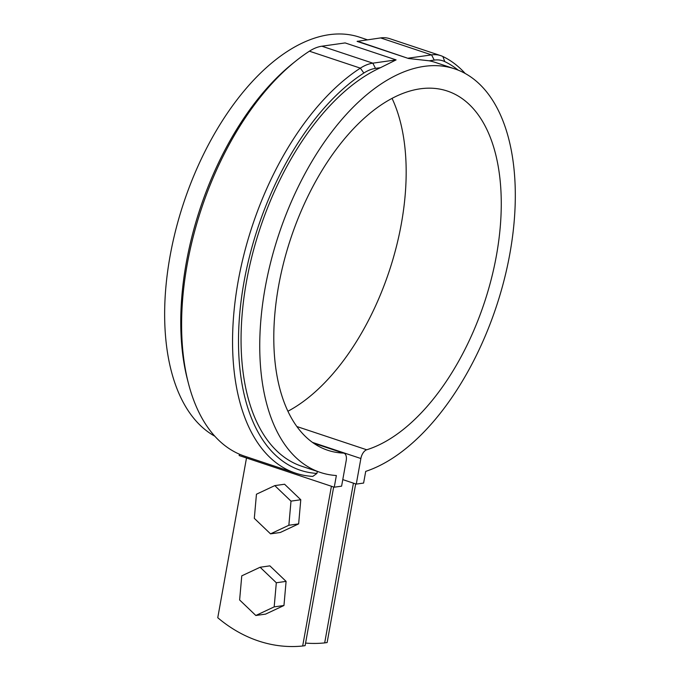 <?xml version="1.0" encoding="UTF-8"?>
<svg xmlns="http://www.w3.org/2000/svg" width="680" height="680" viewBox="0 0 680 680"><rect width="100%" height="100%" fill="white"/><g stroke="black" fill="none" stroke-linecap="round" stroke-linejoin="round"><path stroke-width="1.02" d="M246.5 457.988L217.761 617.729A152.975 124.482 -98 0 0 302.676 646L305.116 645.652L333.668 487.008M353.43 483.148L324.683 642.898L327.131 642.549L355.674 483.905M331.415 486.26L302.676 646M305.583 643.076A152.975 124.482 -98 0 0 324.683 642.898M239.402 454.189L239.156 455.54L334.262 487.203L341.598 486.166L346.205 460.581A8.5 4.581 108.4 0 0 343.995 453.212A8.5 4.581 108.4 0 0 343.298 453.084A189.304 101.991 -71.6 0 1 327.726 450.262A189.304 101.991 -71.6 0 1 290.76 238.433A189.304 101.991 -71.6 0 1 447.329 91.043A189.304 101.991 -71.6 0 1 493.629 269.339A189.304 101.991 -71.6 0 1 366.699 449.777A8.5 4.581 108.4 0 0 360.876 458.515L356.269 484.1L342.779 479.604M465.162 73.448A221.17 119.161 108.4 0 0 442.867 56.508A63.741 34.34 108.4 0 0 440.691 55.633L389.742 38.666A63.741 34.34 108.4 0 0 380.622 37.919L357.111 41.386L408.484 58.489L429.216 60.8A212.679 114.58 108.4 0 1 436.024 62.645L454.708 68.867A212.679 114.58 -71.6 0 1 507.017 267.886A212.679 114.58 -71.6 0 1 365.712 471.385L363.604 483.063L356.269 484.1M309.409 51.187A63.741 34.34 108.4 0 1 321.887 46.206L345.142 42.925L396.091 59.891L380.519 67.668L375.496 68.383A59.491 32.053 108.4 0 0 363.851 73.032A216.929 116.875 108.4 0 0 240.728 304.011A216.929 116.875 108.4 0 0 316.94 473.416L312.808 476.399A221.17 119.161 108.4 0 1 295.579 473.152L244.638 456.187A221.17 119.161 108.4 0 1 188.487 383.588A221.17 119.161 108.4 0 1 295.911 60.945A221.17 119.161 108.4 0 1 309.409 51.187L360.357 68.144A221.17 119.161 108.4 0 0 236.929 288.499A221.17 119.161 108.4 0 0 295.579 473.152M295.911 60.945L292.868 63.376A216.929 116.875 108.4 0 0 187.51 379.822L188.487 383.588M214.795 436.194A212.679 114.58 -71.6 0 1 187.179 192.822A212.679 114.58 -71.6 0 1 359.609 37.205L367.37 39.788M392.054 98.388A189.304 101.991 -71.6 0 1 389.198 271.209A189.304 101.991 -71.6 0 1 287.895 411.255M380.519 67.668A212.679 114.58 108.4 0 0 247.639 275.4A212.679 114.58 108.4 0 0 301.665 466.216L320.348 472.438A212.679 114.58 -71.6 0 1 278.808 234.455A212.679 114.58 -71.6 0 1 454.708 68.867M334.262 487.203L336.362 475.524A212.679 114.58 -71.6 0 1 320.348 472.438M317.305 471.427L316.94 473.416M357.374 41.2L408.484 58.489M458.099 70.108A216.929 116.875 108.4 0 0 444.779 61.616A59.491 32.053 108.4 0 0 434.231 60.095L429.216 60.8M440.691 55.633A63.741 34.34 108.4 0 0 431.57 54.884L408.315 58.166M321.887 46.206L372.835 63.163L396.091 59.891M375.496 68.383L372.835 63.163A63.741 34.34 108.4 0 0 360.357 68.144L363.851 73.032M300.781 499.749L284.572 484.237L274.797 485.613L256.445 494.215L254.311 518.347L270.521 533.86L280.304 532.483L298.648 523.88L300.781 499.749L290.998 501.135L274.797 485.613M270.521 533.86L288.864 525.258L290.998 501.135M288.864 525.258L298.648 523.88M286.093 581.383L269.883 565.862L260.108 567.248L241.766 575.85L239.624 599.972L255.833 615.494L265.616 614.108L283.959 605.506L286.093 581.383L276.318 582.76L260.108 567.248M255.833 615.494L274.176 606.883L276.318 582.76M274.176 606.883L283.959 605.506M343.298 453.084L313.574 443.19M380.622 37.919L431.57 54.884L434.231 60.095M444.779 61.616L442.867 56.508M366.699 449.777L296.82 426.513M360.876 458.515L312.443 442.383M313.276 442.977L343.995 453.212"/></g></svg>
